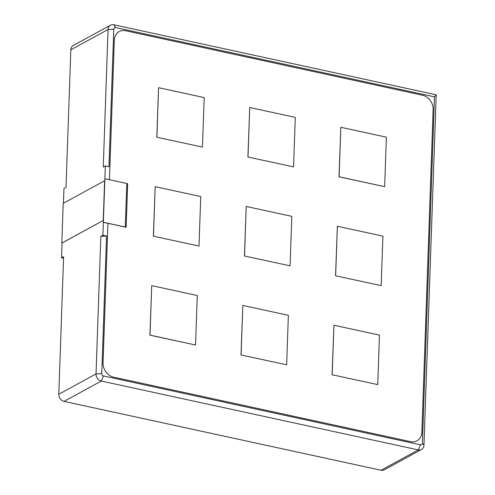 <?xml version="1.0" encoding="UTF-8"?>
<svg xmlns="http://www.w3.org/2000/svg" width="495" height="495" viewBox="0 0 495 495"><rect width="100%" height="100%" fill="white"/><g stroke="black" fill="none" stroke-linecap="round" stroke-linejoin="round"><path stroke-width="0.74" d="M126.145 227.292L127.66 183.744L126.844 183.571L127.654 183.75L126.132 227.292L107.922 223.332L103.04 362.885A12.579 10.401 61.4 0 0 113.559 377.14L410.516 441.658A12.579 10.401 61.4 0 0 416.957 440.822A12.579 10.401 61.4 0 0 416.963 440.816A12.579 10.401 61.4 0 0 421.87 432.154L433.137 109.513A12.579 10.401 61.4 0 0 422.619 95.263L125.662 30.739A12.579 10.401 61.4 0 0 119.221 31.581A12.579 10.401 61.4 0 0 114.32 40.244L109.438 179.716M416.957 440.822L416.969 440.816A12.579 10.401 61.4 0 1 410.522 441.651L113.559 377.14A12.579 10.401 61.4 0 1 103.053 362.878L107.922 223.332L103.362 222.348L102.91 235.218L106.555 236.01L101.747 373.577A2.098 1.732 61.4 0 0 103.505 375.953L420.503 444.826A2.098 1.732 61.4 0 0 422.39 443.242L434.486 96.847L115.669 27.578A2.098 1.732 61.4 0 0 113.776 29.162L108.974 166.728L105.33 165.936L103.362 222.348M119.221 31.581L119.208 31.581A12.579 10.401 61.4 0 0 119.208 31.581A12.579 10.401 61.4 0 0 114.308 40.25L109.445 179.716M104.983 178.745L126.844 183.496L125.229 227.094M125.322 227.044L103.461 222.292M62.054 243.008L103.43 220.374L62.054 242.965L61.535 257.815L63.601 256.682L58.8 394.249A6.287 5.198 61.4 0 0 64.059 401.377L381.057 470.25A6.287 5.198 61.4 0 0 384.275 469.829L421.517 449.497A6.287 5.198 -118.6 0 1 418.294 449.912L101.296 381.039A6.287 5.198 -118.6 0 1 96.036 373.911L100.844 236.344M105.33 165.936L103.257 167.069L108.065 29.502A6.287 5.198 -118.6 0 1 110.515 25.171L73.279 45.503A6.287 5.198 61.4 0 0 70.828 49.834L66.021 187.407L63.954 188.533L63.44 203.235M63.552 258.248L61.535 257.815M106.555 236.01L100.838 236.344L102.91 235.218M103.245 220.331L104.631 180.743L103.43 220.374M110.515 25.171A6.287 5.198 -118.6 0 1 113.739 24.75L436.2 94.811L423.968 445.166A6.287 5.198 -118.6 0 1 421.517 449.497M436.2 94.811L434.486 96.847M104.631 180.743L63.199 203.371L61.819 242.958M340.826 127.277L339.007 176.814L384.646 186.658L386.372 137.171L340.826 127.277L339.1 176.764L384.646 186.658M381.187 285.627L382.913 236.14L337.367 226.246L335.548 275.783L381.187 285.627L335.548 275.783M244.549 255.94L246.188 206.508L244.456 255.989L290.095 265.834L244.456 255.989M293.554 166.865L295.28 117.383L249.734 107.489L247.915 157.02L293.554 166.865L247.915 157.02M151.73 285.634L149.911 335.171L195.55 345.015L197.276 295.527L151.73 285.634L150.004 335.115L195.55 345.015M199.002 246.046L200.735 196.558L155.189 186.665L153.363 236.202L199.002 246.046L153.363 236.202M156.915 137.177L158.549 87.745L156.822 137.233L202.461 147.077L156.822 137.233M286.642 364.803L288.368 315.321L242.822 305.427L241.003 354.958L286.642 364.803L241.003 354.958M332.188 374.703L333.915 325.215L332.096 374.752L377.728 384.596L332.096 374.752M155.189 186.665L153.456 236.146M158.641 87.695L204.188 97.589L202.461 147.077M249.734 107.489L248.007 156.971M246.281 206.458L291.821 216.352L290.095 265.834M242.822 305.427L241.096 354.909M333.915 325.215L379.461 335.109L377.728 384.596M337.367 226.246L335.641 275.734M101.747 373.577L96.036 373.911L58.8 394.249M381.057 470.25L418.294 449.912L420.503 444.826M103.505 375.953L101.296 381.039L64.059 401.377M113.776 29.162L108.065 29.502L70.828 49.834M113.739 24.75L115.669 27.578M422.39 443.242L423.968 445.166"/></g></svg>

